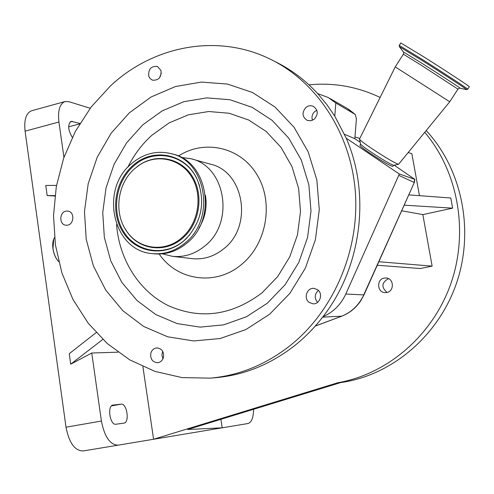 <?xml version="1.0" encoding="UTF-8"?>
<svg xmlns="http://www.w3.org/2000/svg" width="494" height="494" viewBox="0 0 494 494"><rect width="100%" height="100%" fill="white"/><g stroke="black" fill="none" stroke-linecap="round" stroke-linejoin="round"><path stroke-width="0.74" d="M340.706 382.578L344.633 381.961C394.539 373.415 439.888 333.833 457.129 281.333C474.326 228.839 461.501 168.602 426.199 130.546M142.896 366.641L153.591 439.259L222.214 427.816L187.714 429.49L341.626 382.294L337.896 382.714C387.401 374.211 432.602 335.55 450.818 283.76C468.967 231.958 458.191 171.807 424.754 132.318M380.114 97.454C357.329 86.617 333.617 82.418 308.991 84.857M117.998 352.179L91.748 353.012L101.412 421.049C104.524 436.863 110.094 444.903 118.109 445.174L153.591 439.259L337.896 382.714M375.909 268.267L377.367 265.266M384.215 278.079C376.397 279.258 376.996 292.355 384.894 292.621L386.74 292.516C394.459 291.392 394.07 278.499 386.308 277.992L384.215 278.079M408.773 194.883L450.769 197.989L452.634 208.153L422.845 214.594L432.127 266.136L420.209 268.532L377.255 265.259M408.18 152.566L411.866 153.646L419.437 195.673M387.03 292.454C381.152 287.162 381.627 282.549 388.469 278.622M335.827 103.011L334.778 116.158L326.713 104.425L317.716 93.625L328.139 97.466L335.827 103.011L355.291 114.472L356.396 118.918L354.834 138.678L360.175 142.278M394.218 165.2L414.843 179.365L399.208 173.956L346.232 138.19L334.778 116.158M354.834 138.678L344.522 134.312M359.972 145.335L359.947 145.397C360.256 146.255 363.695 148.916 370.278 153.393C382.838 161.662 390.328 165.99 392.742 166.385L393.78 165.292M398.541 164.267L393.761 165.299C390.822 164.508 383.245 160.087 371.037 152.041C364.726 147.755 361.238 145.094 360.564 144.05L359.947 145.397M403.339 51.913L422.426 63.603C440.716 75.168 461.816 88.957 460.136 88.222C460.167 87.79 459.445 88.093 457.963 89.13L449.744 101.776L398.59 164.261C395.188 163.316 386.277 158.099 371.852 148.608C364.411 143.563 360.299 140.444 359.515 139.259L359.521 139.061M449.744 101.776L395.243 66.894L359.484 139.129M414.664 179.378L414.102 182.41L398.757 175.364L345.788 294.029C340.841 304.675 333.252 312.22 323.014 316.666C361.41 267.643 370.852 194.29 346.232 138.19M317.716 93.625C305.144 79.979 290.855 69.271 274.855 61.491M291.009 344.911C334.296 309.892 359.879 249.347 355.272 191.03C350.561 132.701 316.481 81.547 270.088 59.082C217.576 33.228 153.529 45.646 110.588 85.795L91.186 106.97L75.403 131.33L63.67 158.117L56.31 186.528L53.525 215.73L55.408 244.863L61.941 273.071L72.982 299.488L88.259 323.286L107.389 343.67L129.836 359.916L154.955 371.395L181.977 377.589L210.012 378.151C239.275 375.613 266.272 364.529 291.009 344.911M214.692 377.78L215.31 377.731C244.363 375.205 271.157 364.22 295.696 344.781C305.767 336.618 314.876 327.25 323.014 316.666M398.757 175.364L399.208 173.956M309.244 302.452L313.023 303.804C319.989 304.502 323.471 293.597 317.525 289.682L313.974 288.36C306.928 287.452 303.242 298.45 309.244 302.452M150.855 353.099C150.12 358.848 152.313 362.059 157.438 362.732C160.396 362.405 162.39 360.669 163.428 357.539C164.169 351.858 162.02 348.647 156.975 347.899C153.955 348.177 151.917 349.913 150.855 353.099M66.789 211.055C59.502 211.123 58.576 224.579 65.819 225.196L66.826 225.233C74.069 225.208 75.094 211.833 67.919 211.111L66.789 211.055M160.982 70.444L157.438 66.48C151.139 65.906 148.231 69.123 148.713 76.119L150.114 78.608L152.368 80.139C158.617 80.615 161.489 77.385 160.982 70.444M314.425 119.073C318.507 114.015 318.087 109.742 313.165 106.259C310.565 105.265 308.114 105.691 305.805 107.55C301.698 112.706 302.18 116.998 307.249 120.419L310.948 120.771L314.425 119.073M269.638 314.221L289.83 293.399L305.385 268.106L315.4 239.701L319.285 209.759L316.833 179.952L308.231 151.936L294.023 127.217L275.072 107.075L252.465 92.483L227.468 84.06L201.398 82.084L175.555 86.499L151.176 96.941L129.385 112.793L111.138 133.226L97.207 157.253L88.191 183.756L84.468 211.537L86.222 239.355L93.397 265.957L105.741 290.102L122.753 310.627L143.729 326.497L167.732 336.815L193.642 340.946L220.182 338.52L245.981 329.498L269.638 314.221M316.827 110.248L314.746 111.527C312.171 114.028 311.405 116.961 312.455 120.308M162.705 351.327L161.878 354.964L162.927 358.86M318.364 290.404C314.487 294.146 314.215 298.135 317.549 302.377M161.303 73.211L159.562 77.774M467.738 89.179L469.3 86.777C471.029 87.333 445.804 70.728 423.901 56.94L400.807 42.978M162.279 253.836L172.499 256.349C184.336 257.46 195.186 253.947 205.035 245.814C235.033 222.362 225.505 165.972 190.882 158.722L181.168 157.382M198.977 228C205.22 217.866 207.363 206.93 205.411 195.186M153.331 253.718L153.912 253.786C165.947 254.923 176.976 251.329 186.998 243.005C217.514 219.009 207.863 161.39 172.69 154.066L171.881 153.844M185.349 242.77C215.927 218.712 206.264 160.939 171.017 153.603C156.499 150.219 143.229 153.665 131.206 163.934C99.368 189.924 113.145 251.038 152.189 253.589C164.249 254.719 175.302 251.119 185.349 242.77M183.966 240.757L186.454 238.454C201.848 221.176 205.516 201.713 197.446 180.063C186.442 153.578 152.72 146.749 132.534 165.867C114.231 182.014 110.063 213.161 123.58 233.057C136.826 253.187 165.101 257.164 183.966 240.757M181.872 237.713C198.514 223.584 203.102 195.729 191.851 177.229C180.81 158.574 156.765 153.313 139.283 165.126L134.541 168.787C117.263 183.595 113.558 213.377 126.804 231.408C138.975 249.526 164.971 252.823 181.872 237.713M54.939 195.612L47.165 195.556L54.89 196.025M56.514 185.404L45.751 185.448L47.165 195.556M90.192 108.272L68.833 101.659L64.924 101.573C59.688 103.857 57.687 110.675 58.928 122.024L63.942 157.333M31.851 110.699L31.523 110.792C26.065 113.126 23.916 119.919 25.089 131.163L66.011 427.193C69.074 442.84 74.761 450.763 83.078 450.966L118.103 445.174L83.078 450.966M91.748 353.012L70.716 364.183L102.789 339.434M96.139 332.616L69.253 353.704L70.716 364.183M378.836 261.727L432.127 266.136M354.964 137.017L359.83 138.437M422.845 214.594L401.659 210.765M404.16 205.177L452.634 208.153M79.905 123.444L71.074 121.308C67.573 124.735 67.981 130.095 72.291 137.388M113.175 405.024L113.009 405.049C106.939 405.63 109.958 425.544 115.936 424.229L123.945 423.142C129.866 422.555 126.958 403.085 121.123 404.172L112.854 405.086M220.898 419.313L222.214 427.816L247.976 423.525C251.551 422.444 253.422 417.702 253.601 409.285M315.271 326.052L341.335 316.308C349.221 313.282 355.606 308.12 360.49 300.815L364.029 294.807L414.324 182.477M322.638 317.16L341.7 316.172M457.963 89.13L421.728 65.529L403.363 54.204M414.843 179.39L414.33 182.471L363.732 294.893L345.788 294.029M355.087 114.312L347.103 108.365L329.609 98.312M142.778 124.859L126.501 142.97L114.077 164.304L106.037 187.862L102.74 212.568L104.333 237.299L110.773 260.925L121.814 282.34L137.011 300.513L155.703 314.511L177.05 323.564L200.045 327.121L223.56 324.873L246.364 316.815L267.248 303.26L285.05 284.847L298.753 262.518L307.571 237.466L310.998 211.068L308.861 184.781L301.297 160.037L288.786 138.172L272.071 120.308L252.101 107.309L229.969 99.739L206.844 97.874L183.885 101.678L162.193 110.854L142.778 124.859M116.584 224.48C119.079 259.307 138.956 291.157 168.275 305.632C200.502 319.859 231.748 315.598 262.024 292.849L277.677 276.591L289.719 256.917L297.474 234.86L300.494 211.63L298.629 188.48L292.003 166.682L281.018 147.379L266.315 131.571L248.723 120.023L229.197 113.262L208.752 111.52L188.424 114.806L169.189 122.852L151.948 135.208C141.957 144.223 133.899 154.918 127.779 167.305M52.957 248.748C53.834 254.219 55.742 258.486 58.675 261.554C55.76 258.43 53.871 254.151 53.006 248.704C52.42 244.036 52.92 240.362 54.501 237.682M54.501 237.633C52.864 240.319 52.345 244.017 52.938 248.735L53.741 239.213M460.142 88.222L466.595 89.649C468.763 90.575 443.723 74.162 421.944 60.41L399.38 46.683M466.614 89.649L467.725 89.198C469.424 89.803 444.174 73.248 422.296 59.441L399.269 45.386L399.294 46.566L403.277 51.833C403.666 51.629 403.697 52.413 403.376 54.186L395.243 66.894M159.204 254.021C177.29 280.956 216.378 286.421 241.961 264.111C266.97 243.406 273.886 202.12 256.973 174.66C240.362 146.959 204.467 139.067 178.39 156.048M172.499 256.349L192.413 258.671C203.954 259.751 214.519 256.361 224.103 248.488C253.299 225.801 243.968 171.19 210.216 164.107L191.734 158.957M199.477 185.478L197.563 180.409C186.67 154.202 153.301 147.434 133.312 166.348C115.201 182.329 111.076 213.161 124.457 232.847C137.573 252.767 165.558 256.695 184.219 240.461L189.826 234.743M124.914 228.475L127.02 231.785C139.308 250.081 165.564 253.41 182.638 238.157C199.44 223.893 204.078 195.76 192.716 177.08C181.557 158.241 157.277 152.936 139.623 164.86L136.999 166.756M58.928 122.024L25.089 131.163M101.412 421.049L66.011 427.193M79.627 123.908L68.647 126.847M72.445 121.326L70.018 121.975M121.123 404.172L111.527 405.877M360.787 300.729C355.908 308.021 349.493 313.202 341.539 316.265M360.811 300.692L364.01 294.832M315.228 326.102L341.508 316.277M348.579 109.217L355.229 114.417M215.31 377.731L210.012 378.151M360.564 144.05L359.515 139.259M58.693 261.635C55.736 258.535 53.815 254.237 52.938 248.735M400.825 42.953L399.269 45.386M153.912 253.786L152.189 253.589M124.871 228.401L126.804 231.408M199.52 185.608L197.446 180.063M139.283 165.126L136.949 166.793M64.924 101.573L31.523 110.792"/></g></svg>
